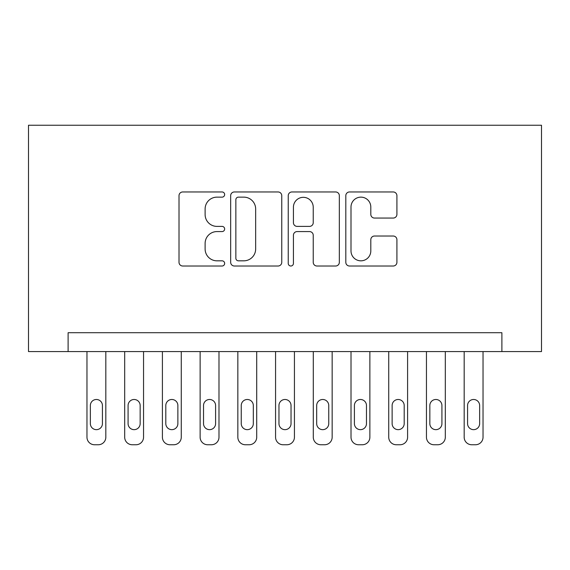 <?xml version="1.0" encoding="UTF-8"?>
<svg xmlns="http://www.w3.org/2000/svg" width="570" height="570" viewBox="0 0 570 570"><rect width="100%" height="100%" fill="white"/><g stroke="black" fill="none" stroke-linecap="round" stroke-linejoin="round"><path stroke-width="0.85" d="M224.651 194.548A2.594 2.594 0 0 0 222.058 191.962L182.721 191.962A3.705 3.705 0 0 0 179.016 195.66L179.016 262.307A3.705 3.705 0 0 0 182.721 266.012L222.058 266.012A2.594 2.594 0 0 0 224.651 263.418A2.594 2.594 0 0 0 222.058 260.825L216.963 260.825A11.849 11.849 0 0 1 205.114 248.976L205.114 243.426A11.849 11.849 0 0 1 216.963 231.577L222.058 231.577A2.594 2.594 0 0 0 224.651 228.983A2.594 2.594 0 0 0 222.058 226.39L216.963 226.39A11.849 11.849 0 0 1 205.114 214.548L205.114 208.99A11.849 11.849 0 0 1 216.963 197.142L222.058 197.142A2.594 2.594 0 0 0 224.651 194.548M393.207 218.061A3.705 3.705 0 0 0 396.912 214.363L396.912 195.66A3.705 3.705 0 0 0 393.207 191.962L349.517 191.962A3.705 3.705 0 0 0 345.812 195.66L345.812 262.307A3.705 3.705 0 0 0 349.517 266.012L393.207 266.012A3.705 3.705 0 0 0 396.912 262.307L396.912 239.721A3.705 3.705 0 0 0 393.207 236.023L374.511 236.023A3.705 3.705 0 0 0 370.806 239.721L370.806 250.921A9.904 9.904 0 0 1 360.903 260.825A9.904 9.904 0 0 1 350.999 250.921L350.999 207.045A9.904 9.904 0 0 1 360.903 197.142A9.904 9.904 0 0 1 370.806 207.045L370.806 214.363A3.705 3.705 0 0 0 374.511 218.061L393.207 218.061M501.892 351.576L541.5 351.576L541.5 125.25L28.5 125.25L28.5 351.576L501.892 351.576L501.892 332.716L68.108 332.716L68.108 351.576M281.758 195.66A3.705 3.705 0 0 0 278.06 191.962L234.37 191.962A3.705 3.705 0 0 0 230.665 195.66L230.665 262.307A3.705 3.705 0 0 0 234.37 266.012L278.06 266.012A3.705 3.705 0 0 0 281.758 262.307L281.758 195.66M291.94 191.962L335.63 191.962A3.705 3.705 0 0 1 339.335 195.66L339.335 262.307A3.705 3.705 0 0 1 335.63 266.012L316.934 266.012A3.705 3.705 0 0 1 313.229 262.307L313.229 235.282A3.705 3.705 0 0 0 309.531 231.577L297.127 231.577A3.705 3.705 0 0 0 293.422 235.282L293.422 263.418A2.594 2.594 0 0 1 290.828 266.012A2.594 2.594 0 0 1 288.242 263.418L288.242 195.66A3.705 3.705 0 0 1 291.94 191.962M238.438 197.142A2.594 2.594 0 0 0 235.852 199.735L235.852 258.231A2.594 2.594 0 0 0 238.438 260.825L243.81 260.825A11.849 11.849 0 0 0 255.659 248.976L255.659 208.99A11.849 11.849 0 0 0 243.81 197.142L238.438 197.142M313.229 207.231A9.904 9.904 0 0 0 303.326 197.327A9.904 9.904 0 0 0 293.422 207.231L293.422 222.692A3.705 3.705 0 0 0 297.127 226.39L309.531 226.39A3.705 3.705 0 0 0 313.229 222.692L313.229 207.231M105.828 351.576L105.828 437.204A7.545 7.545 0 0 1 98.282 444.75L94.513 444.75A7.545 7.545 0 0 1 86.968 437.204L86.968 351.576M102.429 423.624L102.429 405.519A6.035 6.035 0 0 0 96.394 399.484A6.035 6.035 0 0 0 90.359 405.519L90.359 423.624A6.035 6.035 0 0 0 96.394 429.659A6.035 6.035 0 0 0 102.429 423.624M143.547 351.576L143.547 437.204A7.545 7.545 0 0 1 136.002 444.75L132.233 444.75A7.545 7.545 0 0 1 124.688 437.204L124.688 351.576M140.156 423.624L140.156 405.519A6.035 6.035 0 0 0 134.121 399.484A6.035 6.035 0 0 0 128.079 405.519L128.079 423.624A6.035 6.035 0 0 0 134.121 429.659A6.035 6.035 0 0 0 140.156 423.624M181.267 351.576L181.267 437.204A7.545 7.545 0 0 1 173.722 444.75L169.953 444.75A7.545 7.545 0 0 1 162.407 437.204L162.407 351.576M177.876 423.624L177.876 405.519A6.035 6.035 0 0 0 171.841 399.484A6.035 6.035 0 0 0 165.806 405.519L165.806 423.624A6.035 6.035 0 0 0 171.841 429.659A6.035 6.035 0 0 0 177.876 423.624M218.987 351.576L218.987 437.204A7.545 7.545 0 0 1 211.441 444.75L207.672 444.75A7.545 7.545 0 0 1 200.127 437.204L200.127 351.576M215.595 423.624L215.595 405.519A6.035 6.035 0 0 0 209.561 399.484A6.035 6.035 0 0 0 203.526 405.519L203.526 423.624A6.035 6.035 0 0 0 209.561 429.659A6.035 6.035 0 0 0 215.595 423.624M256.707 351.576L256.707 437.204A7.545 7.545 0 0 1 249.168 444.75L245.392 444.75A7.545 7.545 0 0 1 237.847 437.204L237.847 351.576M253.315 423.624L253.315 405.519A6.035 6.035 0 0 0 247.28 399.484A6.035 6.035 0 0 0 241.245 405.519L241.245 423.624A6.035 6.035 0 0 0 247.28 429.659A6.035 6.035 0 0 0 253.315 423.624M294.434 351.576L294.434 437.204A7.545 7.545 0 0 1 286.888 444.75L283.112 444.75A7.545 7.545 0 0 1 275.567 437.204L275.567 351.576M291.035 423.624L291.035 405.519A6.035 6.035 0 0 0 285 399.484A6.035 6.035 0 0 0 278.965 405.519L278.965 423.624A6.035 6.035 0 0 0 285 429.659A6.035 6.035 0 0 0 291.035 423.624M332.153 351.576L332.153 437.204A7.545 7.545 0 0 1 324.608 444.75L320.832 444.75A7.545 7.545 0 0 1 313.293 437.204L313.293 351.576M328.755 423.624L328.755 405.519A6.035 6.035 0 0 0 322.72 399.484A6.035 6.035 0 0 0 316.685 405.519L316.685 423.624A6.035 6.035 0 0 0 322.72 429.659A6.035 6.035 0 0 0 328.755 423.624M369.873 351.576L369.873 437.204A7.545 7.545 0 0 1 362.328 444.75L358.559 444.75A7.545 7.545 0 0 1 351.013 437.204L351.013 351.576M366.474 423.624L366.474 405.519A6.035 6.035 0 0 0 360.44 399.484A6.035 6.035 0 0 0 354.405 405.519L354.405 423.624A6.035 6.035 0 0 0 360.44 429.659A6.035 6.035 0 0 0 366.474 423.624M407.593 351.576L407.593 437.204A7.545 7.545 0 0 1 400.047 444.75L396.278 444.75A7.545 7.545 0 0 1 388.733 437.204L388.733 351.576M404.194 423.624L404.194 405.519A6.035 6.035 0 0 0 398.159 399.484A6.035 6.035 0 0 0 392.124 405.519L392.124 423.624A6.035 6.035 0 0 0 398.159 429.659A6.035 6.035 0 0 0 404.194 423.624M445.312 351.576L445.312 437.204A7.545 7.545 0 0 1 437.767 444.75L433.998 444.75A7.545 7.545 0 0 1 426.453 437.204L426.453 351.576M441.921 423.624L441.921 405.519A6.035 6.035 0 0 0 435.879 399.484A6.035 6.035 0 0 0 429.844 405.519L429.844 423.624A6.035 6.035 0 0 0 435.879 429.659A6.035 6.035 0 0 0 441.921 423.624M483.032 351.576L483.032 437.204A7.545 7.545 0 0 1 475.487 444.75L471.718 444.75A7.545 7.545 0 0 1 464.172 437.204L464.172 351.576M479.641 423.624L479.641 405.519A6.035 6.035 0 0 0 473.606 399.484A6.035 6.035 0 0 0 467.571 405.519L467.571 423.624A6.035 6.035 0 0 0 473.606 429.659A6.035 6.035 0 0 0 479.641 423.624"/></g></svg>
